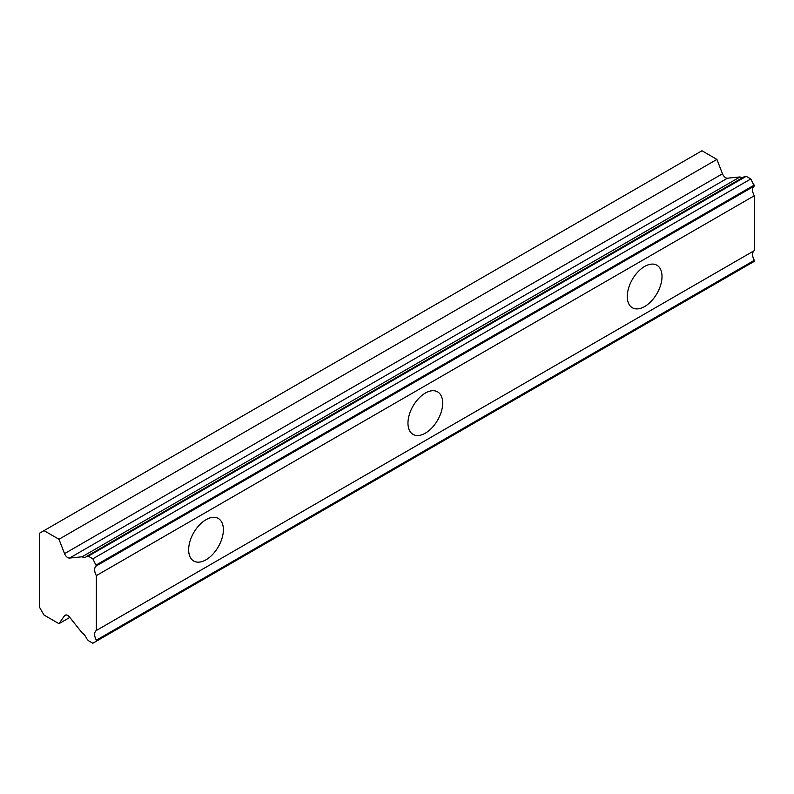 <?xml version="1.0" encoding="UTF-8"?>
<svg xmlns="http://www.w3.org/2000/svg" width="794" height="794" viewBox="0 0 794 794"><rect width="100%" height="100%" fill="white"/><g stroke="black" fill="none" stroke-linecap="round" stroke-linejoin="round"><path stroke-width="1.19" d="M644.639 306.553A24.554 14.173 120 0 0 660.687 284.917A24.554 14.173 120 0 0 656.916 265.236A24.554 14.173 120 0 0 644.639 266.456A24.554 14.173 120 0 0 628.6 288.093A24.554 14.173 120 0 0 632.361 307.764A24.554 14.173 120 0 0 644.639 306.553M206.013 559.79A24.554 14.173 120 0 0 222.052 538.153A24.554 14.173 120 0 0 218.29 518.482A24.554 14.173 120 0 0 206.013 519.693A24.554 14.173 120 0 0 189.974 541.329A24.554 14.173 120 0 0 193.736 561.011A24.554 14.173 120 0 0 206.013 559.79M425.326 433.167A24.554 14.173 120 0 0 441.365 411.53A24.554 14.173 120 0 0 437.603 391.859A24.554 14.173 120 0 0 425.326 393.07A24.554 14.173 120 0 0 409.287 414.716A24.554 14.173 120 0 0 413.049 434.387A24.554 14.173 120 0 0 425.326 433.167M69.544 558.063A5.171 2.987 60 0 1 67.698 557.567A5.171 2.987 60 0 1 64.532 553.636L58.974 539.265L44.017 530.63L39.7 533.111L39.7 607.569L44.017 615.042L58.974 623.677L64.532 615.727A5.171 2.987 60 0 1 65.118 615.191A5.171 2.987 60 0 1 69.544 617.097L82.07 632.808A8.526 4.923 60 0 1 86.695 638.604L88.283 640.599L92.848 643.239L96.352 641.205L96.352 640.182A8.526 4.923 60 0 1 96.352 630.496L96.352 575.61A8.526 4.923 60 0 1 96.352 565.924L92.848 558.817L88.283 556.177L86.695 556.346A8.526 4.923 60 0 1 85.911 557.001A8.526 4.923 60 0 1 82.07 556.802L69.544 558.063L727.493 178.193A5.171 2.987 -120 0 1 725.647 177.707A5.171 2.987 -120 0 1 722.48 173.777L716.922 159.405L701.956 150.761L44.017 530.63M86.695 556.346L744.633 176.476L746.221 176.318L750.787 178.958L754.3 186.064A8.526 4.923 60 0 0 754.3 195.751L96.352 575.61M96.352 641.205L754.3 261.345L754.3 260.323A8.526 4.923 60 0 1 754.3 250.636L754.3 195.751M742.896 177.479A8.526 4.923 -120 0 1 740.018 176.943L727.493 178.193M96.352 565.924L754.3 186.064M754.3 250.636L96.352 630.496M754.3 260.323L96.352 640.182M69.812 617.424L58.974 623.677M716.922 159.405L58.974 539.265M740.018 176.943L82.07 556.802M96.352 564.901L754.3 185.042M92.848 558.817L750.787 178.958M746.221 176.318L88.283 556.177M64.532 615.727L65.872 614.953M722.48 173.777L64.532 553.636"/></g></svg>
